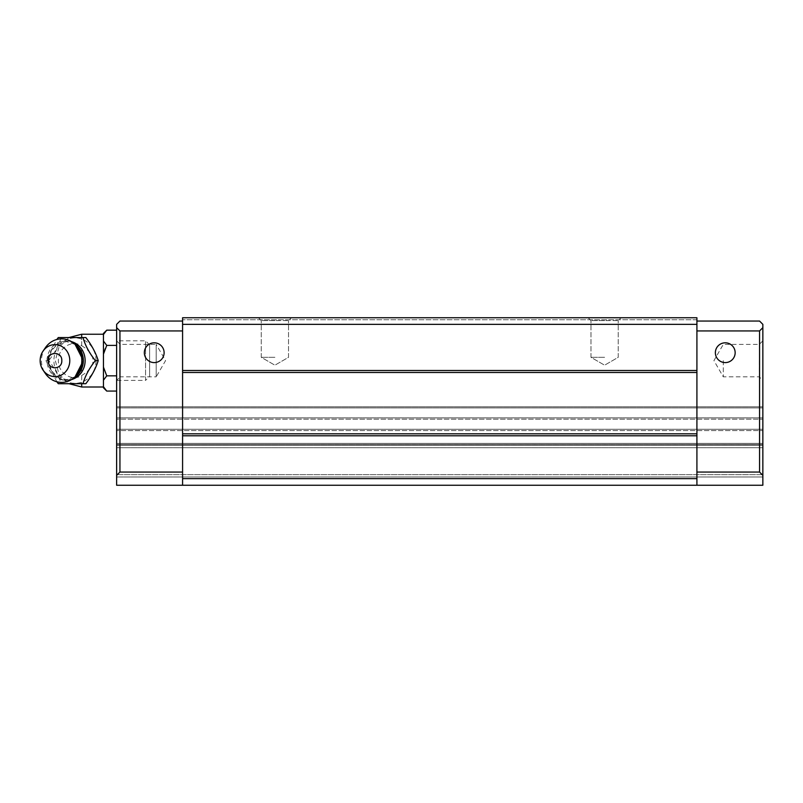 <?xml version="1.0" encoding="UTF-8"?>
<svg xmlns="http://www.w3.org/2000/svg" width="803" height="803" viewBox="0 0 803 803"><rect width="100%" height="100%" fill="white"/><g stroke="black" fill="none" stroke-linecap="round" stroke-linejoin="round"><path stroke-width="0.6" stroke-dasharray="4.01 3.01" d="M762.85 475.356L759.558 472.054L696.914 472.054L696.914 485.243L696.914 321.049L759.558 321.049L762.85 324.352L762.85 485.243L116.636 485.243L762.85 485.243L762.85 476.982L762.85 485.243L116.636 485.243L116.636 327.644L119.938 330.946L119.938 472.054L116.636 475.356M762.85 443.407L762.85 419.186L762.85 447.703L762.85 443.407L116.636 443.407L762.85 443.407M762.85 360.617L762.85 380.401L762.85 360.617M759.277 360.617L759.277 376.828L759.277 360.617M149.609 344.878L145.564 340.833L116.636 340.833L120.209 344.407L156.204 344.407L156.204 360.617L156.204 344.407L165.569 360.617L156.204 376.828L156.204 360.617L156.204 376.828L120.209 376.828L120.209 344.407L120.209 376.828L116.636 380.401L116.636 340.833L116.636 380.401L116.636 340.833L116.636 380.401L145.564 380.401L145.564 340.833L145.564 380.401L149.609 376.356L149.609 344.878L149.609 376.356M723.282 360.617L723.282 376.828L723.282 360.617M735.157 352.708A9.887 9.887 0 0 1 725.26 362.595A9.887 9.887 0 0 1 715.373 352.708A9.887 9.887 0 0 0 725.26 362.595A9.887 9.887 0 0 0 735.157 352.708A9.887 9.887 0 0 0 725.26 342.811A9.887 9.887 0 0 0 715.373 352.708A9.887 9.887 0 0 0 725.26 362.595A9.887 9.887 0 0 0 735.157 352.708A9.887 9.887 0 0 0 725.26 342.811A9.887 9.887 0 0 0 715.373 352.708A9.887 9.887 0 0 1 725.26 342.811A9.887 9.887 0 0 1 735.157 352.708M144.339 352.708A9.887 9.887 0 0 0 154.226 362.595A9.887 9.887 0 0 0 164.113 352.708A9.887 9.887 0 0 1 154.226 362.595A9.887 9.887 0 0 1 144.339 352.708A9.887 9.887 0 0 1 154.226 342.811A9.887 9.887 0 0 1 164.113 352.708A9.887 9.887 0 0 1 154.226 362.595A9.887 9.887 0 0 1 144.339 352.708A9.887 9.887 0 0 1 154.226 342.811A9.887 9.887 0 0 1 164.113 352.708A9.887 9.887 0 0 0 154.226 342.811A9.887 9.887 0 0 0 144.339 352.708M274.897 320.608L261.266 320.608L258.415 317.757L291.379 317.757L258.415 317.757L291.379 317.757L258.415 317.757L261.266 320.608L288.528 320.608L291.379 317.757L288.528 320.608L274.897 320.608M604.599 320.608L590.968 320.608L588.107 317.757L621.08 317.757L588.107 317.757L621.08 317.757L588.107 317.757L590.968 320.608L618.22 320.608L621.08 317.757L618.22 320.608L604.599 320.608M274.897 357.325L261.266 357.325L274.897 357.325M604.599 357.325L590.968 357.325L604.599 357.325M762.85 406.78L116.636 406.78L762.85 406.78L762.85 407.904L762.85 406.78M116.636 406.78L116.636 407.904L116.636 406.78M762.85 474.643L762.85 447.703L762.85 474.643L116.636 474.643L762.85 474.643M762.85 419.186L762.85 407.904L762.85 419.186L116.636 419.186L116.636 429.264L116.636 407.904L116.636 419.186L762.85 419.186M182.582 321.049L182.582 485.243L182.582 321.049L119.938 321.049L116.636 324.352L116.636 327.644M116.636 430.569L116.636 429.264L116.636 430.569L762.85 430.569L116.636 430.569M759.558 472.054L759.558 330.946L762.85 327.644M182.582 472.054L119.938 472.054M696.914 321.049L696.914 330.946L759.558 330.946M696.914 485.243L696.914 317.757L696.914 319.735L696.914 317.757L182.582 317.757L182.582 485.243M696.914 472.054L696.914 330.946M696.914 478.648L182.582 478.648M182.582 330.946L119.938 330.946M182.582 317.757L696.914 317.757L182.582 317.757M696.914 319.735L182.582 319.735L696.914 319.735M696.914 324.352L182.582 324.352M182.582 370.504L696.914 370.504M696.914 372.482L182.582 372.482M182.582 433.811L696.914 433.811M696.914 435.788L182.582 435.788M74.368 343.744A19.553 18.128 -90 0 0 56.19 343.654A19.553 18.128 -90 0 0 47.076 360.617A19.553 18.128 -90 0 0 56.19 377.581A19.553 18.128 -90 0 0 74.368 377.49M85.861 383.693L61.148 383.693C58.81 376.075 54.694 368.376 48.792 360.617L45.942 360.617L56.842 339.478M96.039 360.617A22.715 21.059 -90 0 0 74.98 337.902A22.715 21.059 -90 0 0 53.921 360.617A22.715 21.059 -90 0 0 74.98 383.332A22.715 21.059 -90 0 0 96.039 360.617M71.537 341.656A19.583 18.158 -90 0 0 48.802 360.617C54.624 352.989 58.739 345.3 61.148 337.541M103.457 387.789L103.457 333.446M81.695 345.752C89.163 350.249 92.947 355.207 93.048 360.617C92.947 366.027 89.163 370.986 81.695 375.483C71.879 381.927 57.886 373.014 58.398 360.617C57.886 348.251 71.838 339.288 81.695 345.752L81.695 337.541M116.636 391.071L116.636 375.844L116.636 391.071M116.636 345.39L116.636 375.844L116.636 330.163L116.636 345.39L106.739 345.39L105.193 348.783M103.457 386.715L106.739 391.071M103.457 367.122L106.739 375.844L103.457 380.2M106.739 375.844L116.636 375.844M103.457 341.034L106.739 345.39M106.739 330.163L103.457 334.52M103.457 383.463L103.457 360.617L103.457 383.463M56.842 381.756L45.942 360.617M45.4 347.689A21.761 20.175 -90 0 0 41.455 360.617A21.761 20.175 -90 0 0 45.4 373.546M116.636 407.904L762.85 407.904L116.636 407.904M762.85 417.891L116.636 417.891L762.85 417.891M762.85 476.982L116.636 476.982L762.85 476.982M762.85 447.703L116.636 447.703L762.85 447.703M762.85 445.374L116.636 445.374L762.85 445.374M116.636 429.264L762.85 429.264L116.636 429.264M762.85 444.471L116.636 444.471L762.85 444.46M81.695 362.916L81.695 358.319M81.695 352.547L81.695 334.239M81.695 375.483L81.695 383.693M81.695 386.996L81.695 368.687M48.802 360.617A19.583 18.158 -90 0 0 71.537 379.578M762.85 340.833L759.277 344.407L723.282 344.407L713.927 360.617L723.282 376.828L759.277 376.828L762.85 380.401M261.266 357.325L261.266 320.608L261.266 357.325L274.897 365.194L261.266 357.325M590.968 357.325L590.968 320.608L590.968 357.325L604.599 365.194L590.968 357.325M288.528 357.325L288.528 320.608L288.528 357.325L274.897 365.194L288.528 357.325M618.22 357.325L618.22 320.608L618.22 357.325L604.599 365.194L618.22 357.325M75.091 344.407L66.519 341.606L57.836 343.915L51.272 350.851L48.822 360.617L51.272 370.384L57.836 377.32L66.519 379.628L75.091 376.828M68.928 337.541L58.97 347.217L55.317 360.617L58.97 374.017L68.928 383.693"/><path stroke-width="1.2" d="M735.157 352.708A9.887 9.887 0 0 1 725.26 362.595A9.887 9.887 0 0 1 715.373 352.708A9.887 9.887 0 0 1 725.26 342.811A9.887 9.887 0 0 1 735.157 352.708M144.339 352.708A9.887 9.887 0 0 0 154.226 362.595A9.887 9.887 0 0 0 164.113 352.708A9.887 9.887 0 0 0 154.226 342.811A9.887 9.887 0 0 0 144.339 352.708M762.85 327.644L762.85 475.356L759.558 472.054L759.558 330.946L762.85 327.644L762.85 324.352L759.558 321.049L696.914 321.049M762.85 475.356L762.85 485.243L182.582 485.243L182.582 478.648L696.914 478.648L696.914 485.243M116.636 327.644L116.636 475.356L119.938 472.054L119.938 330.946L116.636 327.644L116.636 324.352L119.938 321.049L182.582 321.049M116.636 475.356L116.636 485.243L182.582 485.243M759.558 472.054L696.914 472.054M119.938 472.054L182.582 472.054M182.582 478.648L182.582 317.757L696.914 317.757L696.914 478.648M759.558 330.946L696.914 330.946M119.938 330.946L182.582 330.946M182.582 435.788L696.914 435.788M696.914 433.811L182.582 433.811M182.582 372.482L696.914 372.482M696.914 370.504L182.582 370.504M182.582 324.352L696.914 324.352M74.368 377.49A19.553 18.128 -90 0 0 83.331 360.617A19.553 18.128 -90 0 0 74.368 343.744M56.842 339.478L58.298 337.541L83.01 337.541C85.128 345.23 89.243 352.918 95.366 360.617L98.217 360.617C95.878 368.246 91.753 375.934 85.861 383.693L58.298 383.693L56.842 381.756M58.298 337.541L85.861 337.541C91.683 345.16 95.798 352.858 98.217 360.617M116.636 345.39L106.739 345.39L103.457 341.034L103.457 354.113L106.739 345.39M105.193 348.783L103.457 354.113L103.457 367.122L106.739 375.844L116.636 375.844M106.739 375.844L103.457 380.2L103.457 387.789L106.739 391.071L103.457 386.715M106.739 391.071L116.636 391.071M106.739 330.163L103.457 333.446L103.457 334.52L106.739 330.163L116.636 330.163M103.457 334.52L103.457 341.034M103.457 367.122L103.457 380.2M85.861 337.541L83.01 337.541M61.148 383.693L58.298 383.693M95.366 360.617C89.253 368.306 85.128 376.005 83.01 383.693M40.15 360.617A15.98 14.815 90 0 1 43.051 351.122A15.98 14.815 90 0 1 59.603 345.441A15.98 14.815 90 0 1 69.791 360.617A15.98 14.815 90 0 1 59.603 375.794A15.98 14.815 90 0 1 43.051 370.113A15.98 14.815 90 0 1 40.15 360.617M43.051 370.113L45.4 373.546A21.761 20.175 -90 0 0 67.944 381.284A21.761 20.175 -90 0 0 81.806 360.617A21.761 20.175 -90 0 0 67.944 339.95A21.761 20.175 -90 0 0 45.4 347.689L43.051 351.122M48.14 360.617C47.728 370.133 62.232 370.103 61.801 360.617C62.212 351.112 47.718 351.112 48.14 360.617M71.537 379.578A19.583 18.158 -90 0 0 85.128 360.617A19.583 18.158 -90 0 0 71.537 341.656M81.695 358.319L81.695 352.547M103.457 334.239L81.695 334.239L81.695 337.541M81.695 383.693L81.695 386.996L103.457 386.996M81.695 368.687L81.695 362.916M75.091 376.828L83.321 360.617L75.091 344.407M81.695 334.239L68.928 337.541M68.928 383.693L81.695 386.996"/></g></svg>
